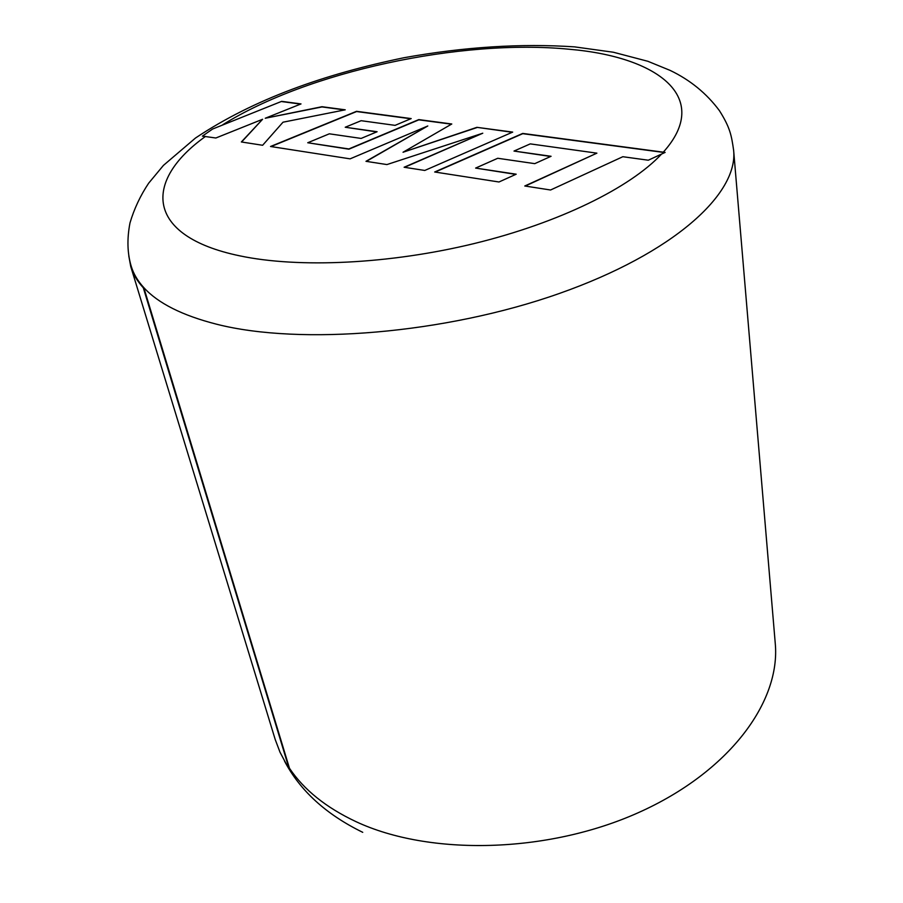 <?xml version="1.0" encoding="UTF-8"?>
<svg xmlns="http://www.w3.org/2000/svg" width="903" height="903" viewBox="0 0 903 903"><rect width="100%" height="100%" fill="white"/><g stroke="black" fill="none" stroke-linecap="round" stroke-linejoin="round"><path stroke-width="1.35" d="M665.127 152.415L522.724 133.43L434.682 171.999L498.987 181.988L516.189 174.2L475.621 168.082L497.745 158.273L534.757 163.646L551.078 156.287L513.999 151.061L530.264 143.882L596.894 153.16L524.778 185.995L550.559 190.002L622.833 156.716L648.298 160.215L665.127 152.415M130.743 266.52L275.234 739.58L279.998 752.188L286.499 764.446L289.457 768.239L143.814 287.617C137.696 280.889 133.497 273.801 131.24 266.34C127.323 253.393 126.905 238.923 129.987 222.928C134.152 208.853 140.371 195.612 148.656 183.196L163.443 165.384L195.511 138.012C254.127 98.946 324.29 74.215 404.059 57.713C464.289 46.922 521.121 43.31 574.545 46.866L613.374 52.239L647.869 61.291L670.082 70.378C690.185 79.995 706.631 93.438 719.443 110.685C730.256 127.854 731.475 135.518 733.631 150.338C738.293 193.908 673.503 253.28 559.262 293.498C445.281 333.771 300.575 345.623 216.539 324.2C182.282 315.452 158.048 303.25 143.814 287.617L143.317 287.797C137.2 281.07 133.001 273.981 130.743 266.52L128.779 255.842M281.68 101.35L212.6 129.039L202.407 136.127L215.851 138.001L262.581 119.275L241.361 141.963L262.626 145.27L283.011 122.198L345.228 109.816L321.976 106.712L265.256 118.248L301.015 103.924L281.68 101.35L212.6 129.039M512.69 132.098L476.897 127.334L403.043 152.246L451.782 123.993L418.789 119.602L348.84 148.95L307.731 142.753L329.335 133.813L361.132 138.43L377.104 131.736L345.228 127.244L361.144 120.697L395.085 125.359L411.192 118.586L356.538 111.317L270.528 146.489L350.093 158.849L427.796 125.98L365.975 161.321L386.913 164.572L482.766 133.215L404.115 167.247L424.771 170.453L512.69 132.098M289.062 768.419L143.317 287.797M300.609 104.093L281.736 101.576M344.562 109.94L322.021 106.938L265.256 118.248M262.581 119.275L241.598 141.997M512.272 132.278L476.897 127.334M482.766 133.215L404.567 167.315M427.796 125.98L366.347 161.377M410.786 118.767L356.583 111.543L270.99 146.568M376.698 131.906L345.228 127.244M451.455 124.174L418.834 119.839L348.885 149.187L307.731 142.753M476.931 127.571L403.043 152.246M550.661 156.479L513.999 151.061M515.782 174.392L475.621 168.082M664.755 152.584L522.758 133.678L435.133 172.067M596.894 153.16L525.23 186.063M663.333 152.133C712.015 97.975 659.1 56.821 568.946 49.225C461.015 38.626 307.81 71.585 222.759 124.749M205.557 136.398C143.137 180.848 144.943 236.089 239.6 255.809C298.577 268.338 389.678 264.15 474.56 243.46C559.442 222.702 630.35 187.61 661.617 154.007M289.457 768.239C303.848 789.753 326.028 807.553 355.985 821.651C429.501 856.078 547.32 853.482 638.353 812.666C729.579 771.918 780.813 701.586 775.237 643.184L733.631 150.338M362.735 832.329C326.175 814.483 300.089 790.712 284.501 761.048"/></g></svg>
